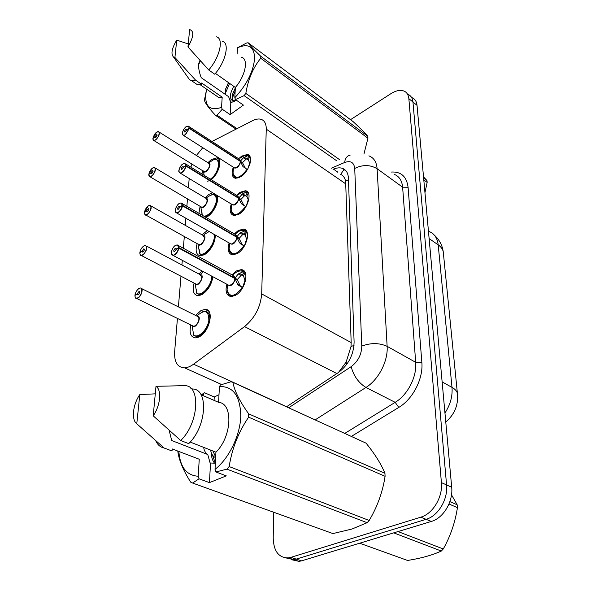 <?xml version="1.0" encoding="UTF-8"?>
<svg xmlns="http://www.w3.org/2000/svg" width="591" height="591" viewBox="0 0 591 591"><rect width="100%" height="100%" fill="white"/><g stroke="black" fill="none" stroke-linecap="round" stroke-linejoin="round"><path stroke-width="0.89" d="M231.953 274.815L236.481 270.937L241.084 269.666C250.008 269.511 245.501 290.351 235.366 295.382L231.111 296.564C226.471 295.722 225.045 291.607 226.826 284.219M234.332 233.91L238.328 230.505L243.329 229.101C251.448 229.323 246.802 248.486 237.272 253.576L232.588 254.898C228.348 253.916 227.188 249.934 229.116 242.96M236.563 195.281L240.072 192.282L245.405 190.76C252.778 191.27 248.065 208.985 239.074 214.097L234.036 215.545C230.165 214.467 229.242 210.618 231.273 204.006M238.646 158.75L241.726 156.113L247.319 154.465C254.034 155.197 249.284 171.641 240.781 176.768L235.454 178.327C231.916 177.182 231.207 173.466 233.319 167.179M195.591 315.431L201.021 310.526L205.084 309.359C214.607 308.731 209.827 331.78 199.219 336.826L195.51 337.889C190.612 337.195 189.061 332.859 190.849 324.887M212.878 276.736C211.6 284.53 208.01 290.447 202.115 294.488L197.948 295.699C193.434 294.843 192.156 290.646 194.107 283.096M202.115 234.871L207.308 230.483M215.375 235.1C214.961 243.056 211.452 249.513 204.863 254.477L200.305 255.822C196.153 254.847 195.111 250.776 197.187 243.618M205.084 197.815L208.985 194.328L212.723 192.777M217.252 195.518C219.475 200.718 213.898 212.76 207.456 216.609L205.993 217.414M207.892 162.688L211.364 159.563L216.771 157.893C222.91 158.499 219.195 173.51 211.253 179.701M338.466 372.493L346.097 362.172L351.01 346.503L351.172 342.588L345.632 181.142C344.73 177.551 343.075 175.32 340.667 174.441L344.169 169.189M202.75 147.691L196.404 155.477M191.935 164.084L190.863 167.15M177.44 318.342L174.648 351.571C174.123 362.047 177.433 367.469 184.584 367.853C187.406 367.713 190.391 366.501 193.545 364.204L244.534 326.609C254.817 318.032 260.535 307.128 261.695 293.912L266.253 129.141C266.29 123.578 264.443 120.269 260.712 119.205C258.333 118.651 255.593 119.16 252.475 120.734L211.97 141.471M189.194 178.526L188.411 187.849M187.487 198.835L186.867 206.281M185.862 218.219L185.264 225.341M184.326 236.459L183.336 248.242M182.316 260.343L181.932 264.953M180.979 276.233L178.401 306.884M198.923 213.299L200.105 206.259M198.953 274.017L202.019 270.914M201.915 173.953L202.876 170.851M350.5 119.678L390.85 93.71C396.073 90.453 400.558 89.61 404.31 91.191C406.97 92.506 408.484 94.996 408.854 98.667L441.403 482.603C442.925 496.987 432.915 513.793 420.822 517.162L290.831 557.365L296.217 559.116L293.727 559.64L286.147 557.963L293.727 559.64L296.217 559.116L426.096 519.319L296.217 559.116L301.543 560.852L299.053 561.369L291.496 559.699M441.403 482.603L446.574 484.938C448.141 499.269 438.182 515.98 426.096 519.319C438.182 515.98 448.141 499.269 446.574 484.938L412.954 102.014L446.574 484.938L451.694 487.25C453.297 501.53 443.39 518.152 431.327 521.447L301.543 560.852M408.381 94.53C411.055 95.853 412.577 98.35 412.954 102.014C412.577 98.35 411.055 95.853 408.381 94.53M412.429 97.84C415.104 99.177 416.64 101.667 417.024 105.331L451.694 487.25M290.831 557.365L288.349 557.897C278.723 557.852 273.685 551.27 273.212 538.142L273.648 512.227M286.48 406.8L338.333 372.581C348.461 364.906 353.721 354.74 354.105 342.093L348.424 178.223C348.121 172.882 346.023 169.551 342.137 168.243C339.596 167.497 336.722 167.8 333.509 169.159L333.021 169.366M337.173 172.247L337.66 172.04L333.509 169.159M152.943 138.634L152.951 138.493C152.951 140.451 153.852 140.857 155.647 139.712C159.629 136.905 160.471 129.2 156.467 132.369L152.988 138.176L154.997 136.772L155.884 137.319M210.994 179.546C215.796 175.586 218.589 170.703 219.379 164.919C219.497 161.912 218.581 160.176 216.631 159.71L216.594 159.703M206.111 171.139C208.091 169.573 209.258 167.585 209.613 165.177L208.52 163.079L209.613 165.177C209.657 166.847 208.49 168.834 206.111 171.131L204.272 171.715L203.503 171.242C205.565 175.49 213.211 163.027 208.512 163.079L159.149 132.089M154.997 136.772L156.807 134.541C157.383 135.132 157.088 136.048 155.921 137.297L155.315 137.526L154.982 136.883L155.788 137.385M154.982 136.883L152.951 138.493M207.094 181.23C211.925 181.06 219.18 171.449 219.379 164.919C219.497 161.912 218.581 160.176 216.624 159.718L214.326 159.747M203.334 170.917L204.102 174.796M247.407 169.543L242.967 166.596L240.434 161.461L242.591 162.857L245.391 168.287M187.214 126.245L188.219 126.09L189.305 128.062L240.448 161.121L243.359 157.775L247.599 155.795L250.119 157.007M189.305 128.062L189.054 128.062C188.98 126.038 187.982 125.639 186.047 126.866C181.821 129.791 181.068 137.769 185.36 134.489L189.275 128.402L240.382 161.424C239.998 164.571 238.107 166.788 234.708 168.066L233.844 167.519L234.708 168.066L236.732 167.46C238.779 165.894 239.99 163.884 240.382 161.424L240.434 161.461M234.346 176.731L236.437 177.972L239.289 177.61M244.26 157.258L247.149 159.142L248.841 156.223M249.963 163.33L248.139 159.747L247.149 159.142M189.024 128.395L186.852 129.887L184.924 132.221C184.289 131.601 184.591 130.641 185.825 129.355L186.497 129.111L186.941 129.821M249.483 163.02L250.266 162.466M250.082 163.256L249.461 163.641L248.021 168.465M240.448 161.121L242.111 162.54M246.543 158.743L242.613 162.518M240.382 161.432L240.382 161.432C239.769 164.564 238.21 166.751 235.706 167.97M240.138 161.269L239.178 159.09L240.729 160.774M186.859 129.769L189.054 128.062M233.829 175.867L237.013 178.334M148.821 174.611L148.829 174.471C148.821 176.554 149.737 177.041 151.577 175.933C155.655 173.193 156.541 165.052 152.448 168.184L148.873 174.138L150.927 172.764L151.909 173.348M211.711 194.727L214.038 194.638C216.254 195.082 217.296 196.988 217.178 200.349C215.523 208.926 211.497 214.437 205.099 216.89L208.18 215.634C213.285 211.777 216.284 206.68 217.178 200.349C217.303 196.988 216.262 195.089 214.053 194.638L214.001 194.631M203.555 206.717C205.579 205.166 206.784 203.134 207.153 200.608L205.904 198.303L207.153 200.608C207.19 202.373 205.993 204.412 203.548 206.717L201.804 207.256L200.933 206.739C203.201 211.186 210.884 198.155 205.897 198.303L155.16 167.977M150.927 172.764L152.744 170.496C153.379 171.117 153.091 172.077 151.865 173.385L151.289 173.591L150.912 172.882L151.813 173.414M201.93 212.169L202.188 214.984M150.912 172.882L148.829 174.471M200.718 206.362L202.203 215.213M144.463 212.627L144.477 212.501C144.455 214.718 145.386 215.287 147.27 214.223C151.451 211.563 152.389 202.949 148.193 206.023L144.514 212.139L146.62 210.81L147.713 211.423M197.963 243.736L199.677 253.827L201.568 254.603L205.602 253.421C210.847 249.616 213.927 244.386 214.851 237.73L214.599 234.657M200.851 244.253C202.935 242.724 204.168 240.633 204.552 237.981L203.127 235.447L204.552 237.981C204.589 239.857 203.356 241.948 200.851 244.253L199.211 244.74L198.214 244.186C200.726 248.848 208.431 235.166 203.127 235.447L150.927 205.912M146.62 210.81L148.437 208.505C149.154 209.155 148.866 210.167 147.573 211.526L147.033 211.718L146.605 210.935L147.617 211.497M146.605 210.935L144.477 212.501M199.891 254.034L201.531 254.595C206.547 255.445 214.622 245.243 214.851 237.73M199.426 252.061L199.16 249.372M139.853 252.882L139.868 252.749C139.838 255.113 140.784 255.785 142.712 254.773C147.004 252.209 147.994 243.078 143.694 246.085C141.722 247.585 140.459 249.675 139.904 252.372L142.069 251.094L143.281 251.729M195.06 283.215L196.788 293.417L199.197 294.407L202.89 293.335C208.261 289.597 211.43 284.227 212.398 277.216L212.42 276.492M195.385 283.761L196.5 284.345L195.34 283.739L196.5 284.345L198.007 283.902C200.142 282.402 201.405 280.252 201.804 277.452L200.179 274.675L201.804 277.452C201.834 279.447 200.571 281.597 198 283.902M142.069 251.094L143.872 248.745C144.669 249.424 144.396 250.481 143.037 251.914L142.542 252.091L142.054 251.219L143.177 251.818M142.054 251.219L139.868 252.749M197.039 293.661L199.152 294.392C204.338 295.005 212.139 284.906 212.398 277.216M196.493 291.053L196.301 289.11M134.962 295.552L134.977 295.426C134.933 297.953 135.908 298.736 137.88 297.783C142.276 295.33 143.332 285.63 138.915 288.563C136.898 290.033 135.598 292.183 135.021 295.027L137.23 293.808L138.582 294.466M194.011 335.585L196.729 336.515L200.017 335.57C205.535 331.913 208.793 326.387 209.798 318.992C209.923 314.213 208.372 311.671 205.158 311.383L205.077 311.383M194.986 325.855C197.18 324.385 198.48 322.176 198.901 319.229C198.968 317.286 198.347 316.266 197.047 316.163C198.539 316.628 199.152 317.648 198.901 319.229C198.931 321.349 197.623 323.558 194.986 325.855L193.641 326.247L192.319 325.604C195.429 330.724 203.038 315.52 197.054 316.163L141.692 288.63M137.23 293.808L139.033 291.415C139.919 292.131 139.653 293.239 138.22 294.754L137.777 294.902L137.215 293.941L138.479 294.562M137.215 293.941L134.977 295.426M192.038 325.464L193.737 335.289L196.685 336.501C202.019 336.848 209.517 326.853 209.798 318.992C209.916 314.205 208.364 311.664 205.136 311.383L202.765 311.686M245.9 206.769L241.32 203.681L238.72 198.325L240.943 199.692L243.95 205.513M183.698 163.596L184.776 163.404L186.032 165.583L238.734 197.97L242.665 193.804L246.092 192.252L248.567 193.397M186.032 165.583L185.773 165.591C185.7 163.426 184.68 162.939 182.7 164.128C178.356 166.98 177.566 175.431 181.969 172.203C184 170.585 185.256 168.494 185.744 165.938L238.661 198.295C238.336 201.45 236.444 203.703 232.994 205.047L231.99 204.442L232.994 205.047L234.915 204.493C237.013 202.942 238.262 200.874 238.661 198.295L238.72 198.325M232.595 213.802L235.011 215.146L238.173 214.614M242.665 193.804L245.634 195.651L247.37 192.659M248.56 200.15L246.646 196.278L245.634 195.651M185.744 165.938L183.506 167.393L181.577 169.772C180.868 169.122 181.164 168.117 182.464 166.765L183.099 166.536L183.609 167.327M248.028 199.817L248.863 199.248M248.685 200.076L247.998 200.475L246.314 206.052M238.734 197.97L240.958 199.337L240.404 199.366M245.006 195.259L240.958 199.337M238.668 198.295L238.668 198.295C238.084 201.435 236.563 203.636 234.08 204.907M238.395 198.133L237.279 195.724L239.023 197.593M183.52 167.268L185.773 165.591M232.041 212.9L234.996 215.139C232.581 214.437 231.303 212.708 231.147 209.953L231.48 206.215M244.312 246.144L239.577 242.901L236.902 237.309L239.2 238.638L241.963 244.282L243.558 245.597L244.659 245.191L246.462 239.407L247.208 239M236.555 237.102L240.012 233.046L245.169 230.785L243.566 230.283L240.988 230.453M179.945 203.186L181.112 202.935L182.294 205.358C182.227 203.053 181.178 202.469 179.147 203.614C174.692 206.385 173.857 215.338 178.379 212.176C180.462 210.581 181.755 208.431 182.257 205.734L236.851 237.272C236.57 240.434 234.693 242.724 231.207 244.149L230.039 243.485L231.207 244.149L232.994 243.64C235.152 242.111 236.437 239.99 236.851 237.272L236.902 237.309M230.763 253L233.563 254.455L237.057 253.702M240.973 232.44L244.031 234.235L245.819 231.155L246.905 231.827L245.08 234.893L244.031 234.235M247.09 239.067L246.491 238.712L245.08 234.893M182.257 205.734L179.967 207.145L178.039 209.561C177.241 208.882 177.529 207.825 178.896 206.407L179.494 206.2L180.078 207.072M246.491 238.712L247.378 238.136M236.925 236.925L239.215 238.262L238.601 238.291M236.851 237.279L236.851 237.279C236.311 240.397 234.826 242.62 232.381 243.95M236.828 236.245L236.865 236.902L235.262 234.45L237.22 236.526M182.56 205.358L236.865 236.895M179.982 207.013L182.294 205.358M230.165 252.076L234.184 254.802M243.381 233.866L239.215 238.262M245.819 231.155L245.169 230.785M242.835 287.972L237.737 284.441L234.989 278.59L237.353 279.875L240.197 285.771L241.837 287.115L242.967 286.679L244.829 280.636L245.642 280.223M175.941 245.213L177.197 244.888L178.874 247.585L235.004 278.184L238.195 273.995L243.507 271.55L241.357 270.877L238.764 271.129M229.323 285.556L227.971 284.832L229.33 285.564L230.963 285.098C233.179 283.599 234.501 281.419 234.93 278.56L234.989 278.59M178.874 247.585L178.6 247.592C178.541 245.117 177.463 244.43 175.379 245.516C170.806 248.19 169.92 257.706 174.559 254.618C176.702 253.044 178.039 250.835 178.563 247.991L176.207 249.343L174.293 251.803C173.392 251.094 173.665 249.986 175.113 248.486L175.66 248.301L176.34 249.269M228.835 294.517L232.078 296.076L235.942 295.042M239.185 273.338L242.34 275.081L244.179 271.912L245.125 272.481M245.538 280.274L244.859 279.905L243.411 275.761L242.34 275.081M178.563 247.991L234.93 278.56C234.701 281.708 232.839 284.042 229.33 285.556L227.971 284.832C230.778 286.753 233.209 284.869 235.248 279.166M244.859 279.905L245.804 279.321M235.004 278.184L237.368 279.477L236.681 279.506M241.675 274.712L237.368 279.477M234.597 278.376L234.945 278.154L233.098 275.443L235.314 277.755M176.221 249.203L178.6 247.592M228.2 293.572L232.056 296.076C229.145 295.515 227.483 293.528 227.062 290.107L227.491 285.158M244.179 271.912L243.507 271.55M423.621 178.054L426.983 180.565L427.079 181.481L427.153 182.412L423.791 179.908M424.951 192.673L427.153 182.412M426.983 180.565L423.518 176.908M449.884 501.619L457.168 504.795L457.434 507.654L448.983 503.99M398.016 531.56L443.272 548.98C450.46 536.14 455.181 522.363 457.434 507.654M443.272 548.98L441.307 551.041L393.724 532.86M359.668 543.203L407.591 560.46C421.065 558.318 432.302 555.178 441.307 551.041M457.168 504.795L451.502 494.807M235.351 87.83L232.655 94.043C231.62 98.172 232.115 100.662 234.154 101.512M233.748 86.323C229.604 94.154 229.286 98.845 232.795 100.396L235.912 99.879M199.95 60.393L198.524 64.212C198.45 68.268 199.352 72.759 201.213 77.672L228.614 96.688L230.8 102.775L230.128 114.624L222.216 109.239L217.045 115.223L215.523 115.363C208.955 108.33 205.247 103.285 204.412 100.248L206.636 89.175M222.216 109.239L221.544 107.399C208.889 111.477 203.851 105.7 206.429 90.076M221.544 107.399L222.194 97.175L218.404 97.271L215.582 95.328M222.194 97.175L201.671 83.013L201.568 84.254L197.202 84.565L194.269 82.548M201.568 84.254L195.569 80.117L191.225 80.465L189.615 79.763L187.48 76.756M195.569 80.117L174.921 57.482L173.51 57.024C170.718 54.062 171.789 48.425 176.724 40.129L188.263 43.941M176.724 40.129L174.921 57.482M198.45 65.025L200.393 60.88M228.458 82.592L225.4 89.721L225.171 94.301M235.314 88.421L232.906 93.223M231.059 99.229L230.837 102.76M228.732 82.784L225.622 88.931M367.838 136.336C365.09 133.027 360.229 128.166 353.248 121.746L248.087 42.737C249.461 45.064 253.702 49.578 260.794 56.278L367.838 136.336L367.934 138.228L260.727 58.236C253.051 67.802 248.08 79.519 245.826 93.4L339.64 159.71M363.93 154.081L367.934 138.228M236.06 129.141L215.523 115.363M217.045 115.223L237.021 128.646M336.855 160.915L244.105 95.624L235.499 99.591L234.819 97.737C246.683 84.868 253.295 71.755 254.655 58.398C254.211 46.593 248.493 43.054 237.479 47.768L237.146 54.032M245.826 93.4L244.105 95.624M260.794 56.278L260.727 58.236M237.479 47.768L246.528 43.04L248.087 42.737M215.427 73.395L235.366 87.461L234.819 97.737M241.512 57.238C248.767 58.901 245.472 75.811 235.366 87.461M222.26 41.141C229.988 42.751 225.888 61.508 214.74 74.215L208.734 69.982C219.904 57.187 224.085 38.378 216.402 36.827M187.975 46.955L189.622 29.55C194.276 31.05 193.73 36.849 187.975 46.955L208.734 69.982M230.8 102.775L236.378 100.197M235.188 90.837L232.182 98.66M229.611 83.405L225.09 93.932M230.128 114.624L243.426 105.102L235.499 99.591M212.93 450.999L215.678 457.042M210.625 450.091C211.268 453.977 212.945 456.496 215.641 457.641M169.152 430.396L171.73 440.539L207.766 454.523L210.064 462.827L210.536 463.004L209.428 482.618L199.034 478.813L192.6 483.039L332.925 533.577L351.985 529.026L367.122 522.703L226.929 469.143L215.892 471.965L215.021 469.357C228.953 458.572 240.123 435.508 240.781 416.389C240.374 396.073 233.26 386.122 219.431 386.544L218.589 402.345C233.297 403.232 232.049 436.616 215.937 452.181L215.021 469.357M199.034 478.813L198.184 476.243C186.586 475.474 180.144 467.208 178.851 451.458M202.24 395.239L204.434 392.683L201.391 394.869M192.6 483.039L190.708 482.175C183.35 470.613 179.058 460.396 177.825 451.531M198.184 476.243L199.263 459.244L196.781 458.298M199.263 459.244L172.203 448.924L172.033 450.992L168.546 449.67M172.033 450.992L163.958 447.948C160.331 447.195 157.612 444.831 155.81 440.856M164.069 447.971L136.772 423.769C131.15 419.706 132.849 404.547 139.808 394.559L155.278 393.85M139.808 394.559L136.772 423.769M203.651 447.357C204.19 450.793 205.565 453.179 207.766 454.523M203.289 395.697L203.378 394.263M211.179 452.396C211.364 457.042 212.501 460.662 214.585 463.248M384.94 473.295C381.225 464.171 374.938 454.124 366.095 443.169L232.906 382.333C234.413 390.806 239.68 401.326 248.715 413.885L384.94 473.295L385.088 476.309L248.604 417.172C238.572 431.91 232.086 448.37 229.145 466.558L369.183 520.464C377.339 506.827 382.643 492.104 385.088 476.309M369.183 520.464L367.122 522.703M229.145 466.558L226.929 469.143M248.715 413.885L248.604 417.172M219.431 386.544L220.473 384.955L230.948 381.764L232.906 382.333M190.169 442.061L215.937 452.181M218.589 402.345L200.992 394.699M190.775 388.228L192.533 388.996C208.763 388.893 206.754 426.613 188.684 443.634L180.706 440.517C198.812 423.355 201.021 385.465 184.85 385.65L155.994 386.307C161.845 389.846 160.501 405.419 153.209 415.82L180.706 440.517M153.209 415.82L155.994 386.307M210.536 463.004L214.902 463.204M212.487 455.085L215.323 463.137M218.995 394.729L214.245 396.975L204.434 392.683M209.428 482.618L226.301 475.881L215.892 471.965M214.245 396.975L214.06 400.38M348.476 179.819L345.632 181.142M354.016 345.41L351.01 346.503M346.865 364.196L346.097 362.172M345.986 184.03L266.253 129.141M351.172 342.588L261.695 293.912M336.863 373.556L244.534 326.609M286.605 406.719L193.545 364.204M445.777 422.026C454.309 414.675 458.232 405.544 457.53 394.648C457.5 391.877 455.661 389.454 451.997 387.371L438.197 244.851C441.573 247.245 443.302 250.03 443.39 253.214L457.404 393.443M444.957 413.006C450.335 404.754 452.684 396.206 451.997 387.371L442.127 381.897M429.118 238.572L438.197 244.851C437.355 237.907 434.23 233.415 428.807 231.384M417.024 105.331L408.854 98.667M431.327 521.447L420.822 517.162M391.057 172.055C400.979 171.397 406.652 176.465 408.078 187.251L421.848 362.372C423.407 378.565 412.924 399.088 398.785 407.413L351.342 436.431M368.88 155.861C373.837 157.701 376.57 161.986 377.102 168.716L402.626 187.184C401.983 180.521 399.154 176.229 394.138 174.308M288.667 407.797L351.165 366.656C358.02 361.478 361.559 354.637 361.773 346.119L354.726 168.457C362.638 164.549 370.092 164.638 377.102 168.716L387.127 346.341C388.206 360.983 378.602 379.688 365.955 387.46L395.172 402.345C407.709 394.906 417.01 376.711 415.687 362.32L402.626 187.184L408.078 187.251M351.165 366.656C353.647 375.935 358.574 382.872 365.955 387.46L315.136 419.891M344.76 433.425L395.172 402.345L398.785 407.413M361.773 346.119C370.786 342.721 379.237 342.795 387.127 346.341L415.687 362.32L421.848 362.372M354.726 168.457C353.987 162.37 350.611 160.39 344.597 162.518L331.344 168.206M344.597 162.518C345.24 158.262 347.087 155.802 350.138 155.152M342.159 168.25L346.2 171.087M157.575 131.778L158.447 131.645C160.168 133.426 159.267 136.189 155.765 139.919L153.963 140.592L152.98 139.313M209.598 164.431L209.613 165.177C209.029 168.272 207.537 170.422 205.129 171.634M208.328 162.961L210.669 161.661C221.108 152.929 220.96 172.077 210.359 179.147M240.67 161.964C238.638 167.26 236.356 169.107 233.829 167.504M189.275 128.402L185.485 134.711L183.506 135.42L182.405 133.928M240.367 160.604L240.397 161.092M247.038 169.321C239.983 178.46 235.314 179.73 233.039 173.141L233.327 169.868M240.559 158.033C243.3 155.817 245.649 155.071 247.599 155.795M242.967 166.596L245.213 168.043M243.359 157.775L245.59 159.23M249.838 156.822L248.139 159.747M153.409 167.659L154.347 167.489C156.26 169.358 155.374 172.247 151.695 176.148L149.988 176.768L148.866 175.387M207.123 199.773L207.153 200.608C206.599 203.703 205.121 205.882 202.728 207.131M205.698 198.184L207.589 197.047C213.698 192.88 216.609 194.387 216.321 201.561C214.016 209.79 209.982 214.732 204.227 216.387M148.991 205.594L149.988 205.38C152.131 207.338 151.266 210.359 147.395 214.444L145.792 215.013L144.514 213.528M204.508 236.984L204.552 237.981C204.028 241.076 202.587 243.278 200.216 244.578M204.309 234.398L209.162 231.546M213.779 234.184C216.831 241.527 204.811 257.779 199.559 253.487M146.45 246.063L200.179 274.675C205.823 274.224 198.14 288.637 195.34 283.739M144.3 245.76L145.371 245.487C147.757 247.533 146.915 250.702 142.845 255.002L141.367 255.511L139.912 253.916M201.76 276.359L201.804 277.452C201.317 280.548 199.906 282.771 197.579 284.123M139.823 252.8C140.244 255.209 140.761 256.117 141.367 255.511L195.348 283.746M200.837 273.892L203.467 271.69M211.689 276.1C212.169 285.002 201.295 297.266 196.692 293.121M139.306 288.356L140.451 288.009C143.724 287.632 141.7 296.017 138.013 298.019L136.698 298.47L135.036 296.756M198.835 317.936L198.901 319.229C198.45 322.302 197.084 324.548 194.801 325.951M197.165 315.697C205.003 309.027 208.889 310.689 208.822 320.691C207.323 330.014 197.896 338.857 193.663 335.031M238.963 198.857C236.925 204.279 234.597 206.141 231.975 204.434M186.002 165.953C185.5 168.59 184.2 170.755 182.102 172.432L180.218 173.089L178.947 171.464M238.646 197.379L238.683 197.941M245.509 206.532C238.321 215.781 233.534 216.919 231.147 209.953L231.657 204.242M238.047 194.956C241.158 192.208 243.839 191.307 246.092 192.252M241.32 203.681L243.64 205.099M241.734 194.365L244.031 195.791M248.397 193.272L246.646 196.278M237.161 237.863C235.115 243.418 232.743 245.295 230.025 243.477M182.523 205.742C182.006 208.534 180.669 210.758 178.512 212.405L176.753 213.011L175.291 211.253M243.884 245.893C236.577 255.231 231.672 256.228 229.16 248.877L229.537 244.585M235.358 234.058C238.853 230.66 241.896 229.567 244.504 230.778M244.334 246.1L243.558 245.597M240.478 243.817L242.916 245.221M239.577 242.901L241.963 244.282M240.012 233.046L242.384 234.435M178.837 247.998C178.297 250.946 176.916 253.229 174.7 254.854L173.089 255.401L171.412 253.487M234.93 278.56C234.435 281.656 232.994 283.894 230.608 285.283M234.9 277.401L234.952 278.162M242.162 287.581C234.745 297.007 229.714 297.849 227.062 290.107L227.542 284.603M232.743 275.251C236.548 271.284 239.902 270.057 242.827 271.557M242.694 287.736L241.837 287.115M238.661 285.394L241.172 286.753M237.737 284.441L240.197 285.771M238.195 273.995L240.64 275.34M245.213 272.665L243.411 275.761M241.084 269.666L244.608 271.624M243.329 229.101L246.366 230.889M245.405 190.76L248.013 192.385M247.319 154.465L249.557 155.935M205.084 309.359L208.786 311.235M216.771 157.893L218.884 159.238M221.632 384.549L184.584 367.853M443.228 251.692C442.304 245.213 439.349 239.702 434.37 235.159M299.053 561.369L288.349 557.897M203.548 171.264L153.963 140.592C153.416 140.798 153.069 140.119 152.914 138.553M158.447 131.645L156.504 132.31C155.167 133.138 153.985 135.11 152.951 138.22M218.507 160.9L219.815 161.735M234.708 168.066L183.506 135.42L182.383 134.15C181.422 133.263 185.005 126.769 186.084 126.799L188.219 126.09M246.381 158.816L248.789 160.39M189.017 126.607L239.178 159.09M236.422 177.965C234.376 177.403 233.253 175.793 233.039 173.141L233.548 167.327M244.97 155.64L247.489 155.61M201.036 206.865L149.988 176.768L148.792 174.53M154.347 167.489L152.485 168.11C150.927 169.196 149.708 171.22 148.836 174.182M216.203 195.946L217.577 196.773M198.332 244.327L145.792 215.013C145.253 215.508 144.802 214.688 144.44 212.553M149.988 205.38L148.245 205.949C146.413 207.352 145.157 209.428 144.477 212.184M199.677 253.827L201.531 254.595M201.568 254.603L203.001 255.393M145.371 245.487L143.753 246.004M196.788 293.417L199.152 294.399M199.197 294.407L200.689 295.175M143.716 246.019L142.387 247.201C141.249 248.501 140.407 250.237 139.868 252.416M192.474 325.781L136.698 298.47C135.79 298.883 135.206 297.886 134.933 295.478M140.451 288.009L138.988 288.467M139.033 291.415L139.446 291.622M193.737 335.289L196.685 336.508M196.729 336.515L198.295 337.269M138.951 288.489C138.516 288.194 135.457 291.873 134.984 295.072M232.994 205.047L180.218 173.089L178.955 171.804C177.965 170.939 181.215 164.328 182.745 164.054L184.776 163.404M235.011 215.146L235.61 215.508M244.777 195.37L247.26 196.906M185.707 163.973L237.279 195.724M243.049 192.016L245.605 191.92M231.207 244.149L176.753 213.011L175.313 211.659C174.323 211.415 176.879 204.39 179.176 203.548M181.112 202.935L179.199 203.533M243.1 233.999L245.627 235.477M182.191 203.563L235.262 234.45M233.541 254.448C230.623 253.473 229.16 251.611 229.16 248.877L229.655 243.27M228.008 284.855L173.089 255.401L171.471 254.034C170.511 254.115 172.461 246.75 175.409 245.45M177.197 244.888L175.446 245.428M232.078 296.076L232.714 296.416M241.335 274.881L243.891 276.293M175.66 248.301L176.081 248.53M178.46 245.575L233.098 275.443M232.795 100.396L234.302 101.438M200.017 84.624L218.404 97.271M191.225 80.465L197.202 84.565M173.51 57.024L189.615 79.763M163.057 447.106L163.958 447.948"/></g></svg>
